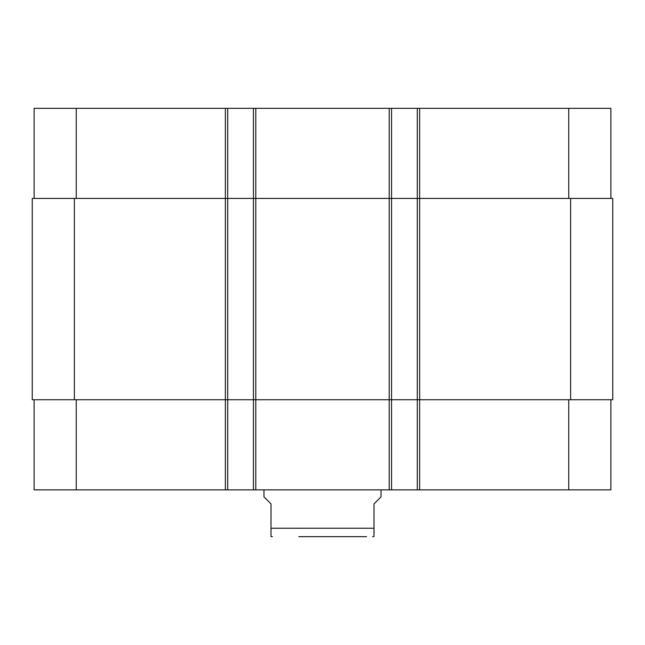 <?xml version="1.0" encoding="UTF-8"?>
<svg xmlns="http://www.w3.org/2000/svg" width="645" height="645" viewBox="0 0 645 645"><rect width="100%" height="100%" fill="white"/><g stroke="black" fill="none" stroke-linecap="round" stroke-linejoin="round"><path stroke-width="0.97" d="M610.88 198.442L610.88 108.32L417.299 108.32L417.299 198.442L612.75 198.442L612.75 399.747L419.637 399.747L419.637 489.861L34.12 489.861L34.12 399.747M263.982 489.861L263.982 496.884L271.005 503.906L271.005 528.247L373.995 528.247L373.995 536.559L373.995 503.906L381.018 496.884L381.018 489.861M271.005 528.247L271.005 536.559L271.005 528.247M366.578 536.68L298.845 536.68M391.555 108.32L391.555 198.442L417.299 198.442L417.299 108.32L34.12 108.32L34.12 198.442L34.12 108.32M610.88 399.747L610.88 489.861L419.637 489.861M391.555 489.861L391.555 198.442L32.25 198.442L32.25 399.747L417.299 399.747L417.299 489.861L417.299 399.747L419.637 399.747L419.637 108.32M253.445 108.32L253.445 489.861M227.701 108.32L227.701 489.861M417.299 198.442L417.299 399.747M568.745 399.747L568.745 489.861M389.209 108.32L389.209 489.861M255.791 108.32L255.791 489.861M225.363 108.32L225.363 489.861M76.255 399.747L76.255 489.861M568.745 198.442L568.745 108.32M76.255 198.442L76.255 108.32M74.385 198.442L74.385 399.747M570.615 198.442L570.615 399.747M373.995 536.559L372.592 536.68M271.005 536.559L272.408 536.68"/></g></svg>
